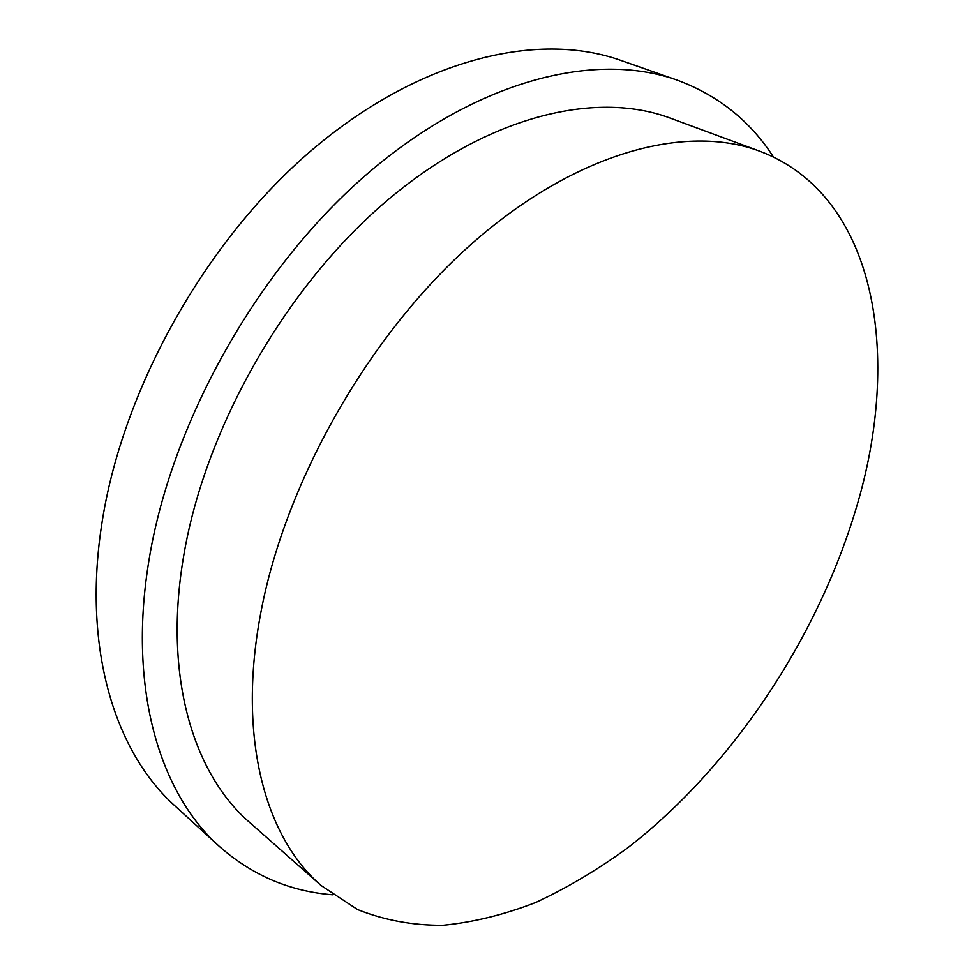 <?xml version="1.0" encoding="UTF-8"?>
<svg xmlns="http://www.w3.org/2000/svg" width="974" height="974" viewBox="0 0 974 974"><rect width="100%" height="100%" fill="white"/><g stroke="black" fill="none" stroke-linecap="round" stroke-linejoin="round"><path stroke-width="1.46" d="M260.07 616.786C237.705 738.84 265.512 837.628 321.091 885.5L357.482 909.533C384.267 920.211 412.733 925.47 442.878 925.3C473.547 922.268 504.569 914.623 535.968 902.374C567.233 887.813 597.866 869.587 627.853 847.733C731.669 767.269 816.809 639.674 855.939 509.037C902.265 356.545 877.026 195.494 759.769 151.201C685.221 123.199 574.319 152.735 470.722 244.669C367.344 336.529 283.604 484.93 260.07 616.786M759.769 151.201L670.331 118.146C594.59 89.754 484.553 116.576 383.793 203.371C283.264 290.106 203.749 431.445 183.209 558.747C163.644 676.553 193.181 773.721 249.6 822.421L321.091 885.5M773.429 156.984C750.175 120.861 717.996 95.221 676.906 80.038L620.621 60.327C537.356 30.73 418.43 58.988 310.962 150.848C203.736 242.648 120.739 392.4 101.272 527.506C82.997 650.449 115.456 752.634 175.113 806.046L219.162 846.26C251.998 875.261 289.826 891.429 332.658 894.789M676.906 80.038C594.225 50.611 474.435 80.599 364.885 175.917C255.578 271.149 169.707 425.723 148.365 564.007C128.349 689.86 159.882 793.25 219.162 846.26"/></g></svg>
